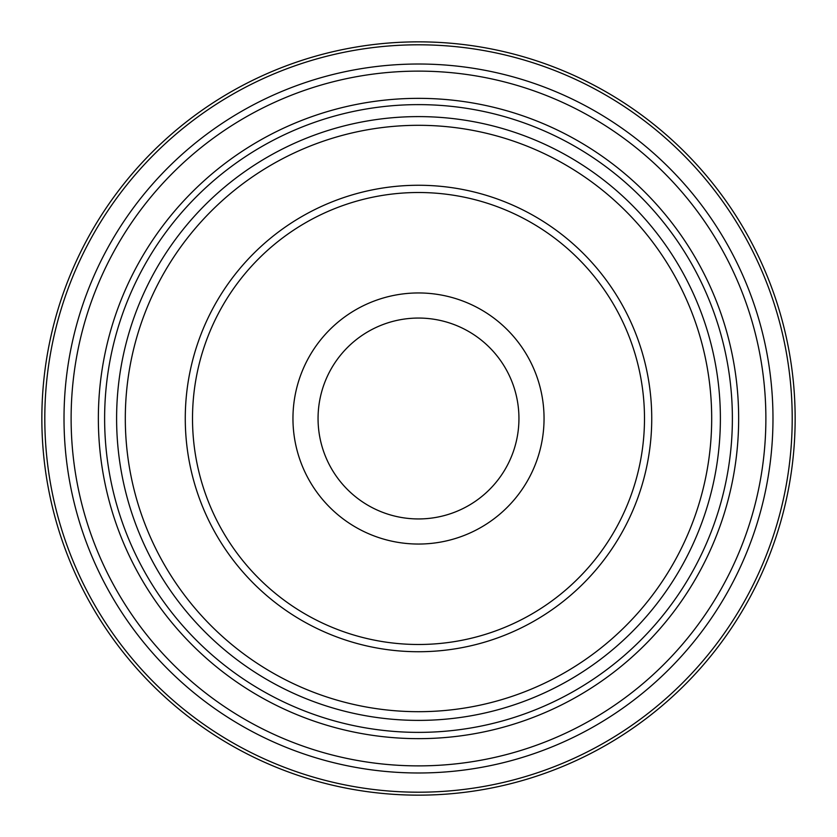 <?xml version="1.0" encoding="UTF-8"?>
<svg xmlns="http://www.w3.org/2000/svg" width="837" height="837" viewBox="0 0 837 837"><rect width="100%" height="100%" fill="white"/><g stroke="black" fill="none" stroke-linecap="round" stroke-linejoin="round"><path stroke-width="1.26" d="M518.94 418.5A100.44 100.44 0 0 0 368.28 331.515A100.44 100.44 0 0 0 368.28 505.485A100.44 100.44 0 0 0 518.94 418.5M104.625 418.5A313.875 313.875 0 0 0 418.5 732.375A313.875 313.875 0 0 0 732.375 418.5A313.875 313.875 0 0 0 418.5 104.625A313.875 313.875 0 0 0 104.625 418.5M651.741 418.5A233.241 233.241 0 0 0 301.885 216.511A233.241 233.241 0 0 0 301.885 620.489A233.241 233.241 0 0 0 651.741 418.5M644.49 418.5A225.99 225.99 0 0 0 305.505 222.788A225.99 225.99 0 0 0 305.505 614.212A225.99 225.99 0 0 0 644.49 418.5M795.15 418.5A376.65 376.65 0 0 0 418.5 41.85A376.65 376.65 0 0 0 41.85 418.5A376.65 376.65 0 0 1 418.5 41.85A376.65 376.65 0 0 1 795.15 418.5A376.65 376.65 0 0 1 230.175 744.689A376.65 376.65 0 0 1 230.175 92.311A376.65 376.65 0 0 1 795.15 418.5A376.65 376.65 0 0 1 230.175 744.689A376.65 376.65 0 0 1 230.175 92.311A376.65 376.65 0 0 1 795.15 418.5M544.05 418.5A125.55 125.55 0 0 0 355.725 309.774A125.55 125.55 0 0 0 355.725 527.226A125.55 125.55 0 0 0 544.05 418.5M772.98 418.5A354.48 354.48 0 0 1 241.255 725.491A354.48 354.48 0 0 1 241.255 111.509A354.48 354.48 0 0 1 772.98 418.5M765.876 418.5A347.376 347.376 0 0 0 244.812 117.661A347.376 347.376 0 0 0 244.812 719.339A347.376 347.376 0 0 0 765.876 418.5M738.652 418.5A320.152 320.152 0 0 0 258.424 141.244A320.152 320.152 0 0 0 258.424 695.756A320.152 320.152 0 0 0 738.652 418.5M711.691 418.5A293.191 293.191 0 0 0 271.91 164.586A293.191 293.191 0 0 0 271.91 672.414A293.191 293.191 0 0 0 711.691 418.5M720.385 418.5A301.885 301.885 0 0 1 267.558 679.947A301.885 301.885 0 0 1 267.558 157.053A301.885 301.885 0 0 1 720.385 418.5M792.21 418.5A373.71 373.71 0 0 0 231.65 94.863A373.71 373.71 0 0 0 231.65 742.137A373.71 373.71 0 0 0 792.21 418.5"/></g></svg>
